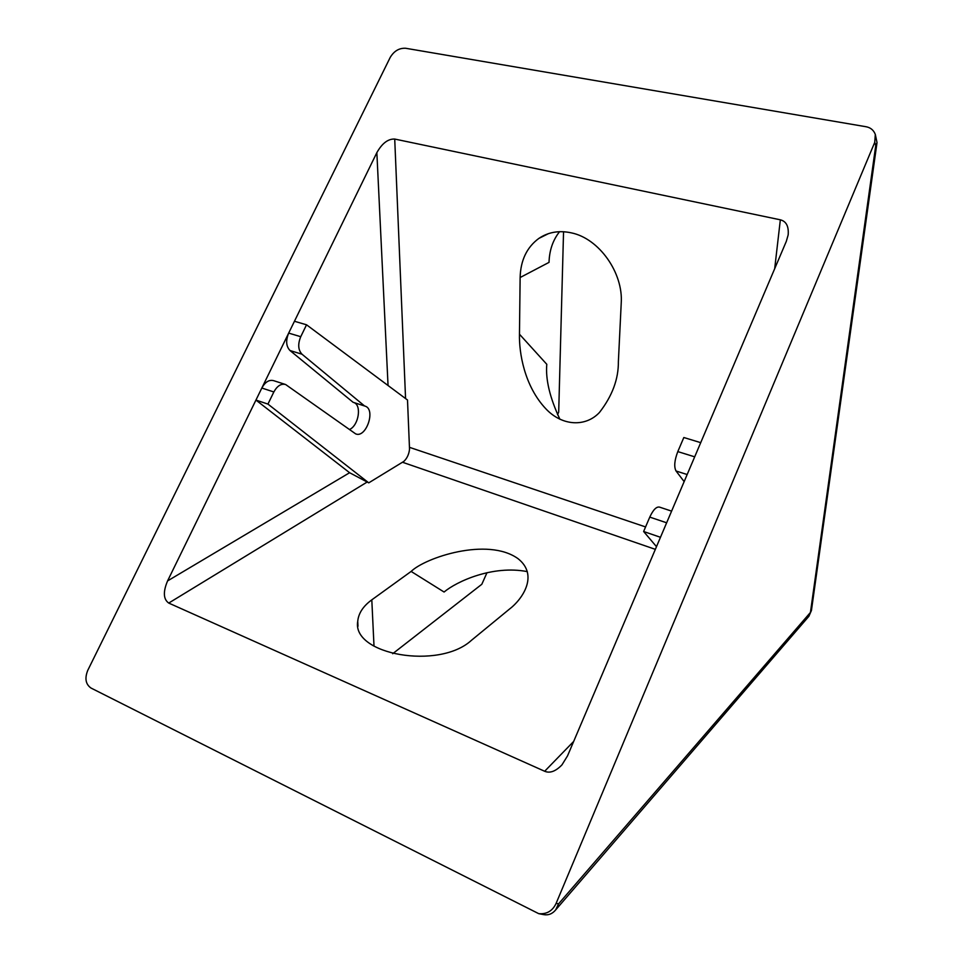<?xml version="1.0" encoding="UTF-8"?>
<svg xmlns="http://www.w3.org/2000/svg" width="963" height="963" viewBox="0 0 963 963"><rect width="100%" height="100%" fill="white"/><g stroke="black" fill="none" stroke-linecap="round" stroke-linejoin="round"><path stroke-width="1.44" d="M571.372 232.865C559.118 230.217 548.272 232.071 538.835 238.427C526.833 247.298 520.598 260.323 520.128 277.525L519.466 334.209C518.997 352.446 524.209 385.778 545.768 408.721C562.404 426.465 585.889 427.03 599.468 412.453C612.251 396.022 618.559 379.073 618.378 361.606L621.219 303.237C623.422 272.878 599.082 238.487 571.372 232.865M559.563 231.686C552.882 240.124 549.379 250.356 549.03 262.369L520.128 277.525M364.58 405.989L302.009 354.215C298.121 350.026 297.699 344.188 300.745 336.701L306.535 324.796L407.505 400.006L409.528 449.215C408.962 454.271 407.084 458.316 403.882 461.373L368.745 482.848L267.943 404.087L273.841 391.965C277.212 385.862 281.136 383.382 285.626 384.526L355.648 433.868C366.084 438.514 376.064 409.528 365.194 406.169L353.108 402.305L290.007 350.532C286.083 346.355 285.638 340.541 288.671 333.102L376.858 152.623C382.13 143.282 388.089 138.768 394.722 139.057L405.567 398.562M656.489 546.659L643.621 531.504L660.474 537.294L567.544 755.847L561.959 764.875C555.675 771.363 549.921 773.494 544.673 771.267L168.73 603.067C163.349 599.251 162.964 591.872 167.574 580.918L288.671 333.102L300.745 336.701M273.841 391.965L261.828 388.029C265.198 381.962 269.134 379.506 273.648 380.662L285.132 384.357M349.894 429.342C358.802 424.936 361.787 405.098 353.866 402.546M660.474 537.294L786.302 241.388L788.167 234.9C788.866 226.329 786.253 221.309 780.343 219.817L394.722 139.057M527.327 571.625C492.695 564.86 456.582 581.508 444.075 592.028L411.129 571.432C425.213 557.637 487.495 536.812 517.974 558.624C538.726 574.899 523.017 598.914 508.994 609.483L471.352 640.395C439.008 670.104 351.688 654.732 357.73 621.352C358.465 613.335 363.147 606.16 371.802 599.841L411.129 571.432M91.004 688.039L538.726 913.658C546.743 914.393 552.545 910.962 556.133 903.354L874.741 142.331L875.319 134.447C873.634 130.065 870.444 127.465 865.737 126.683L405.676 48.27C399.236 47.933 394.096 50.967 390.232 57.371L87.765 670.356C84.563 678.385 85.647 684.272 91.004 688.039M563.548 231.722L558.696 412.092L557.529 414.704M486.989 572.684L481.825 584.264L392.687 653.721M875.319 134.447L877.016 142.584L875.728 145.606L874.741 142.331M556.133 903.354L558.54 903.884L555.699 909.879C552.413 913.863 548.392 915.452 543.638 914.621L538.726 913.658M811.496 610.048L808.174 617.127M368.745 482.848L349.617 472.725L255.941 400.078L267.943 404.087M371.802 599.841L373.969 645.354L373.343 645.836M519.466 334.209L546.791 364.303C545.455 379.398 549.825 397.719 559.9 419.266M643.621 531.504L649.772 517.107C653.179 509.788 656.429 506.454 659.535 507.116L671.596 511.124M684.151 481.62L676.05 471.003C673.859 466.862 674.449 460.386 677.808 451.599L683.826 437.515L700.715 442.655M306.535 324.796L294.461 321.269M388.053 385.525L376.858 152.623M645.571 526.93L409.444 447.326M655.346 549.343L402.45 462.24M558.54 903.884L810.437 612.444L875.728 145.606M774.685 268.689L780.343 219.817M366.891 482.198L168.73 603.067M544.673 771.267L573.671 741.426M167.574 580.918L349.617 472.725M649.772 517.107L666.637 522.789M676.05 471.003L687.161 474.53M677.808 451.599L694.684 456.835M302.009 354.215L290.007 350.532M548.465 233.636L538.835 238.427M555.699 909.879L808.884 616.296L811.436 610.47L877.016 142.584M357.995 626.227L357.73 621.352"/></g></svg>
